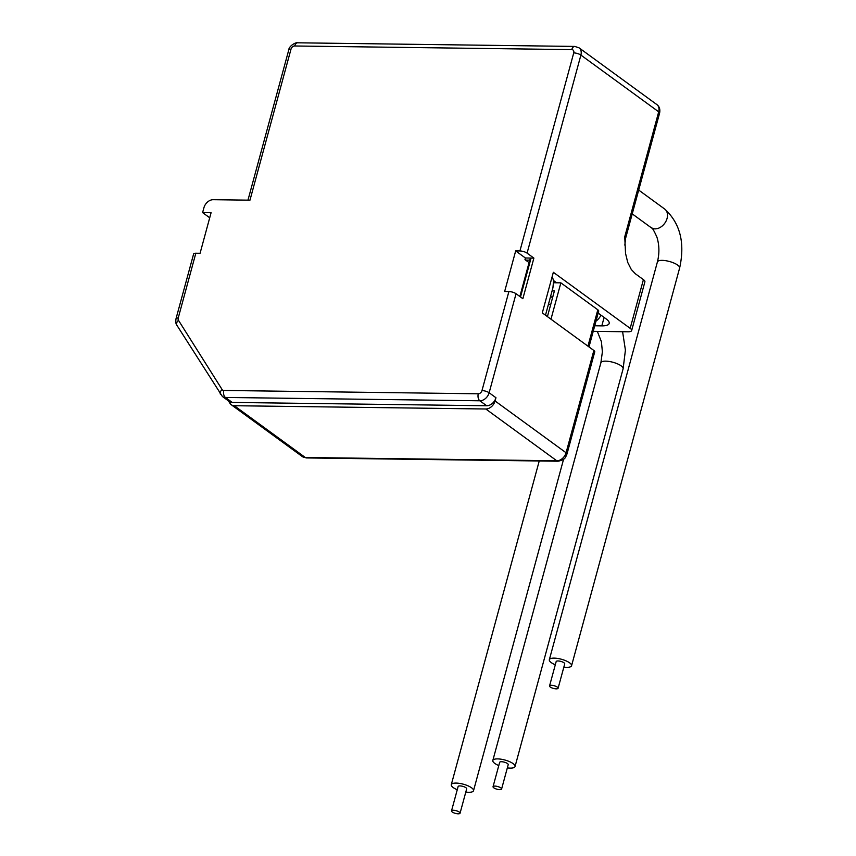 <?xml version="1.0" encoding="UTF-8"?>
<svg xmlns="http://www.w3.org/2000/svg" width="856" height="856" viewBox="0 0 856 856"><rect width="100%" height="100%" fill="white"/><g stroke="black" fill="none" stroke-linecap="round" stroke-linejoin="round"><path stroke-width="1.28" d="M552.088 290.88L554.41 290.901L547.423 316.613M178.241 317.95A5.318 1.669 -164.8 0 0 176.026 318.689L193.617 253.975A5.318 1.669 15.2 0 1 195.821 253.237L178.241 317.95A3.542 2.6 -53.9 0 0 178.476 320.315L222.1 389.534A3.542 2.6 -53.9 0 0 223.812 390.454L478.279 393.792A3.542 2.6 -53.9 0 0 481.982 390.582L508.892 291.543A5.318 1.669 15.2 0 1 516.05 293.726L522.856 298.69L533.887 258.105L531.062 258.073L520.491 296.968M598.173 313.093L606.219 318.967A17.719 5.553 15.2 0 1 609.183 323.429A17.719 5.553 15.2 0 1 601.811 325.879L594.727 325.783M553.479 280.5L556.614 282.79L553.415 282.748M525.477 259.989L525.199 258.769M593.219 331.336L627.972 331.786A8.86 2.782 -164.8 0 0 631.653 330.566A8.86 2.782 -164.8 0 0 630.177 328.34L553.34 272.294L542.308 312.879L593.861 350.479A5.318 1.669 15.2 0 1 594.749 351.816L566.961 454.097A5.318 1.669 -164.8 0 0 566.073 452.76A8.86 6.495 126.1 0 1 556.796 460.785L305.292 457.489A8.86 6.495 126.1 0 1 302.275 456.537L306.544 457.939L558.048 461.224C566.405 459.522 565.42 456.665 566.961 454.097M531.062 258.073L525.402 257.998L524.963 259.625L529.062 262.61M195.821 253.237L200.069 253.29L211.09 212.705L202.605 212.598L203.931 207.719A8.86 6.495 -53.9 0 1 213.208 199.694L249.963 200.176L290.986 49.199A5.318 1.669 -164.8 0 0 288.772 49.926L247.962 200.154M548.45 304.276L550.772 304.308M630.177 328.34L643.412 279.634L635.377 273.781L631.3 269.512L627.726 262.428L625.543 253.419L624.741 236.834A5.318 1.669 -164.8 0 1 625.629 238.171L659.591 113.163A5.318 1.669 -164.8 0 0 658.703 111.826L624.741 236.834M533.887 258.105L527.082 253.141A5.318 1.669 -164.8 0 0 519.924 250.958L515.676 250.904L525.402 257.998M515.676 250.904L504.655 291.489L508.892 291.543M209.709 217.777L202.605 212.598M595.99 321.128A11.513 8.453 -53.9 0 0 600.966 315.126M499.744 789.639A4.43 1.391 -164.8 0 0 501.595 789.029A4.43 1.391 -164.8 0 0 497.678 786.525A4.43 1.391 -164.8 0 0 493.045 786.696A4.43 1.391 -164.8 0 0 495.164 788.579A4.43 1.391 -164.8 0 0 499.744 789.639M501.595 789.029L508.207 764.676A4.43 1.391 -164.8 0 0 506.089 762.792A4.43 1.391 -164.8 0 0 501.498 761.733A4.43 1.391 -164.8 0 0 499.658 762.354L493.045 786.696M498.781 765.564A11.513 3.617 15.2 0 1 492.821 760.492A11.513 3.617 15.2 0 1 504.88 760.021A11.513 3.617 15.2 0 1 515.045 766.527A11.513 3.617 15.2 0 1 510.251 768.121A11.513 3.617 15.2 0 1 507.33 767.885M550.975 319.202L560.862 282.844L556.614 282.79M228.456 400.918L230.007 403.39A8.86 6.495 -53.9 0 0 231.27 404.749A8.86 6.495 -53.9 0 0 234.287 405.712L485.801 408.997A8.86 6.495 -53.9 0 0 495.068 400.972L495.956 397.73A8.86 6.495 126.1 0 1 486.679 405.755L232.222 402.427A8.86 6.495 126.1 0 1 229.205 401.464L222.4 396.499A8.86 6.495 -53.9 0 0 225.406 397.452L479.874 400.79A8.86 6.495 -53.9 0 0 489.14 392.765L516.05 293.726M560.862 282.844L597.82 309.797A5.318 1.669 15.2 0 1 598.708 311.135L588.982 346.926M643.412 279.634A8.86 2.782 15.2 0 1 644.889 281.859L631.653 330.566M525.605 260.085L529.736 260.149L519.86 296.508M558.101 688.245L564.725 663.892A4.43 1.391 -164.8 0 0 562.606 662.02A4.43 1.391 -164.8 0 0 558.016 660.96A4.43 1.391 -164.8 0 0 556.175 661.57L549.552 685.923A4.43 1.391 -164.8 0 0 553.468 688.427A4.43 1.391 -164.8 0 0 558.101 688.245A4.43 1.391 -164.8 0 0 555.983 686.362A4.43 1.391 -164.8 0 0 551.403 685.314A4.43 1.391 -164.8 0 0 549.552 685.923M555.298 664.791A11.513 3.617 15.2 0 1 549.338 659.708A11.513 3.617 15.2 0 1 561.397 659.248A11.513 3.617 15.2 0 1 571.562 665.754A11.513 3.617 15.2 0 1 566.768 667.338A11.513 3.617 15.2 0 1 563.847 667.113M460.057 813.2L466.68 788.847A4.43 1.391 -164.8 0 0 464.562 786.974A4.43 1.391 -164.8 0 0 459.972 785.915A4.43 1.391 -164.8 0 0 458.131 786.525L451.519 810.878A4.43 1.391 -164.8 0 0 455.424 813.382A4.43 1.391 -164.8 0 0 460.057 813.2A4.43 1.391 -164.8 0 0 457.949 811.328A4.43 1.391 -164.8 0 0 453.359 810.268A4.43 1.391 -164.8 0 0 451.519 810.878M457.254 789.746A11.513 3.617 15.2 0 1 451.294 784.663A11.513 3.617 15.2 0 1 456.088 783.08A11.513 3.617 15.2 0 1 468.007 785.829A11.513 3.617 15.2 0 1 473.518 790.709A11.513 3.617 15.2 0 1 465.803 792.067M545.486 315.201L552.912 287.862L553.597 280.896L552.227 276.37M530.527 258.063L529.736 260.149M632.231 213.872L651.095 227.632A11.513 8.453 -53.9 0 0 664.705 223.309A11.513 8.453 -53.9 0 0 664.673 209.025L638.694 190.075M519.924 250.958L573.734 52.901A3.542 2.6 -53.9 0 0 571.787 49.616L294.689 45.989A3.542 2.6 -53.9 0 0 290.986 49.199M492.821 760.492L600.891 362.741A11.513 3.617 15.2 0 1 612.95 362.27A11.513 3.617 15.2 0 1 623.115 368.776L515.045 766.527M604.111 317.426L601.811 325.879M573.734 52.901A5.318 1.669 15.2 0 1 580.892 55.084A8.86 6.495 -53.9 0 0 579.116 47.883M571.787 49.616A5.318 3.199 -89.3 0 1 574.729 46.427L297.685 42.8C295.737 42.051 288.857 46.117 288.772 49.926M294.689 45.989A5.318 3.199 -89.3 0 1 297.631 42.8M527.082 253.141L580.892 55.084L658.703 111.826A8.86 6.495 126.1 0 0 656.927 104.635M223.812 390.454A5.318 3.199 90.7 0 0 225.406 397.452L232.222 402.427M478.279 393.792A5.318 3.199 90.7 0 0 479.874 400.79L486.679 405.755M481.982 390.582A5.318 1.669 15.2 0 1 489.14 392.765L495.956 397.73M178.476 320.315A5.318 3.467 147.8 0 0 176.892 325.269L222.4 396.499M222.1 389.534A5.318 3.467 147.8 0 0 220.527 394.498M306.587 457.939A5.318 3.199 -89.3 0 1 305.292 457.489L234.287 405.712M558.101 461.224A5.318 3.199 -89.3 0 1 556.796 460.785L485.801 408.997M593.861 350.479L566.073 452.76L495.068 400.972M597.82 309.797L587.944 346.156M549.338 659.708L657.397 261.957A11.513 3.617 15.2 0 1 669.456 261.497A11.513 3.617 15.2 0 1 679.632 268.003L571.562 665.754M624.827 245.137L625.629 238.171M552.548 297.76L550.611 296.337M597.317 331.39L601.404 341.64L602.389 351.837L600.891 362.741M622.601 331.721L625.415 350.136L623.115 368.776M659.591 113.163C660.351 109.375 659.441 106.519 656.852 104.582L579.041 47.829L574.772 46.427M176.026 318.689C175.555 321.92 175.844 324.114 176.892 325.269M231.27 404.749L302.275 456.526M651.095 227.632C651.855 227.001 653.802 230.189 656.937 237.187C659.377 245.158 659.537 253.419 657.397 261.957M664.673 209.025C680.178 223.223 685.164 242.879 679.632 268.003M473.518 790.709L563.58 459.244M451.294 784.663L539.237 460.977"/></g></svg>
